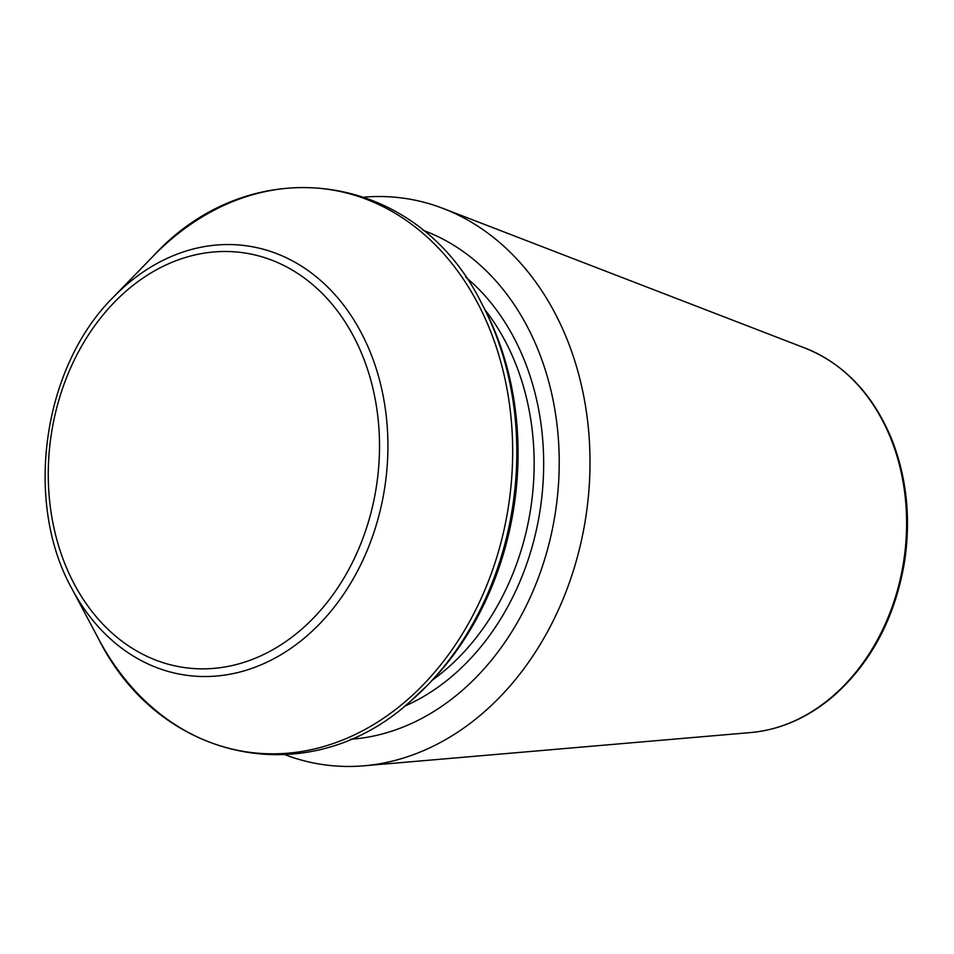 <?xml version="1.0" encoding="UTF-8"?>
<svg xmlns="http://www.w3.org/2000/svg" width="954" height="954" viewBox="0 0 954 954"><rect width="100%" height="100%" fill="white"/><g stroke="black" fill="none" stroke-linecap="round" stroke-linejoin="round"><path stroke-width="1.43" d="M285.21 754.781A286.057 224.798 -81.9 0 0 363.963 765.8A286.057 224.798 -81.9 0 0 482.164 713.711A286.057 224.798 -81.9 0 0 588.976 435.048A286.057 224.798 -81.9 0 0 443.216 208.485A286.057 224.798 -81.9 0 0 364.511 197.108M481.531 303.157C416.194 171.028 252.476 147.751 152.902 256.423A284.22 223.355 98.1 0 1 473.721 295.907A284.22 223.355 98.1 0 1 405.51 701.428A284.22 223.355 98.1 0 1 98.524 638.822C160.2 762.484 309.144 792.81 409.576 702.096L427.153 685.556A284.22 223.355 98.1 0 0 481.531 303.157L483.356 306.592A279.594 219.718 98.1 0 1 429.86 682.766L427.153 685.556A284.22 223.355 98.1 0 1 409.66 702.013M443.216 208.485L805.379 348.222A197.275 155.025 98.1 0 1 905.895 504.463A197.275 155.025 98.1 0 1 832.234 696.635A197.275 155.025 98.1 0 1 750.726 732.553L363.963 765.8M350.44 739.267A260.68 204.86 -81.9 0 0 460.949 691.578A260.68 204.86 -81.9 0 0 558.138 435.906A260.68 204.86 -81.9 0 0 422.825 230.2M71.967 588.797C23.492 501.947 42.68 366.968 113.454 297.076A216.82 170.396 98.1 0 1 358.203 327.186A216.82 170.396 98.1 0 1 306.162 636.556A216.82 170.396 98.1 0 1 71.967 588.797L98.524 638.822M300.534 630.212A209.475 164.613 98.1 0 1 48.32 479.886A209.475 164.613 98.1 0 1 292.806 270.387A209.475 164.613 98.1 0 1 300.534 630.212M485.121 309.99A234.207 184.05 98.1 0 1 445.84 669.505A234.207 184.05 98.1 0 1 432.508 680.011M465.731 277.137A241.004 189.393 98.1 0 1 452.804 675.611A241.004 189.393 98.1 0 1 404.734 706.151M750.726 732.553C780.479 729.798 808.002 717.694 833.295 696.253C871.085 662.78 894.78 618.264 904.392 562.705C911.046 519.214 906.92 478.3 892.014 439.937C873.399 394.67 844.517 364.094 805.379 348.222M113.454 297.076L152.902 256.423"/></g></svg>
